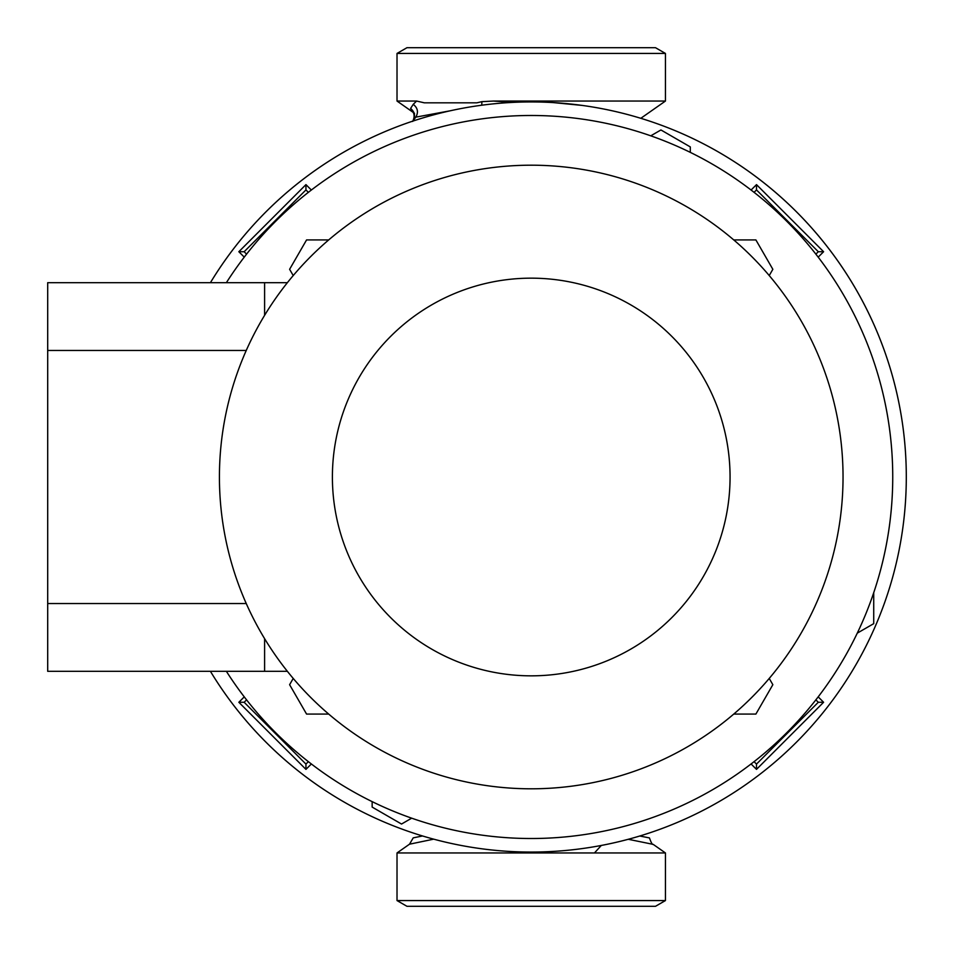 <?xml version="1.0" encoding="UTF-8"?>
<svg xmlns="http://www.w3.org/2000/svg" width="954" height="954" viewBox="0 0 954 954"><rect width="100%" height="100%" fill="white"/><g stroke="black" fill="none" stroke-linecap="round" stroke-linejoin="round"><path stroke-width="1.43" d="M639.788 836.014L649.447 837.922C651.177 842.764 652.429 844.91 653.192 844.373L628.316 839.293M665.439 852.948L397.019 852.948L397.019 900.564L665.439 900.564L665.439 852.948L653.192 844.373M413.332 112.489L397.019 101.052L416.588 101.052L424.351 102.829L476.845 102.829L481.925 101.661L493.445 101.052L665.439 101.052L665.439 53.436L397.019 53.436L406.953 47.7L655.493 47.7L665.439 53.436M552.795 102.543L582.512 105.453M493.445 101.052L512.429 102.4M397.019 900.564L406.953 906.3L655.493 906.3L665.439 900.564M324.789 163.85A375.077 375.077 0 0 0 210.417 282.682A375.077 375.077 0 0 1 906.3 477A375.077 375.077 0 0 0 737.669 163.85M906.3 477A375.077 375.077 0 0 1 210.417 671.318A375.077 375.077 0 0 0 324.789 790.15M424.351 102.829L475.366 102.829M433.688 839.162L409.504 844.195L413.225 837.862L422.503 835.966M410.59 108.434L413.225 104.344C417.625 107.79 418.556 111.916 416.039 116.734L412.617 121.444C415.694 116.555 415.014 112.214 410.59 108.434L413.261 112.369M449.823 110.867L415.765 117.151M412.915 121.075L415.491 117.545M481.925 101.661L481.722 105.214M413.225 104.344L416.588 101.052M311.362 190.025L305.948 184.623L238.846 251.725L244.26 257.127M751.096 763.975L756.498 769.377L823.6 702.275L818.198 696.873M818.198 257.127L823.6 251.725L756.498 184.623L751.096 190.025M244.26 696.873L238.846 702.275L305.948 769.377L311.362 763.975M815.885 254.146L818.305 251.725L823.6 251.725M818.305 251.725L756.498 189.918L756.498 184.623M756.498 189.918L754.077 192.338M754.077 761.662L756.498 764.082L756.498 769.377M756.498 764.082L818.305 702.275L823.6 702.275M818.305 702.275L815.885 699.854M246.573 699.854L244.152 702.275L238.846 702.275M244.152 702.275L305.948 764.082L305.948 769.377M305.948 764.082L308.369 761.662M308.369 192.338L305.948 189.918L305.948 184.623M305.948 189.918L244.152 251.725L238.846 251.725M244.152 251.725L246.573 254.146M372.155 801.634L372.155 807.084L401.527 824.041L411.675 818.174M857.276 633.146L873.721 623.654L873.721 592.72M690.302 152.366L690.302 146.916L660.931 129.959L650.771 135.826M246.251 603.536L47.7 603.536L47.7 671.318L264.604 671.318L264.604 638.679L264.604 671.318L287.369 671.318M47.7 603.536L47.7 350.464L246.251 350.464M47.7 350.464L47.7 282.682L287.369 282.682M264.604 315.321L264.604 282.682L264.604 315.321M226.372 671.318A361.518 361.518 0 0 0 892.741 477A361.518 361.518 0 0 0 226.372 282.682M531.223 165.197A311.803 311.803 0 0 0 219.42 477A311.803 311.803 0 0 0 531.223 788.803A311.803 311.803 0 0 0 843.038 477A311.803 311.803 0 0 0 531.223 165.197A311.803 311.803 0 0 0 219.42 477A311.803 311.803 0 0 0 531.223 788.803M293.224 678.437L289.611 684.698L306.568 714.069L328.689 714.069M328.689 239.931L306.568 239.931L289.611 269.302L293.224 275.563M769.234 275.563L772.847 269.302L755.89 239.931L733.757 239.931M733.757 714.069L755.89 714.069L772.847 684.698L769.234 678.437M531.223 278.163A198.837 198.837 0 0 0 332.397 477A198.837 198.837 0 0 0 531.223 675.837A198.837 198.837 0 0 0 730.06 477A198.837 198.837 0 0 0 531.223 278.163M640.826 118.296L665.439 101.052M397.019 101.052L397.019 53.436M414.525 113.323L413.082 112.131C414.573 114.862 414.418 117.962 412.617 121.444M601.282 845.471L594.461 852.948L601.282 845.471M409.504 844.195L397.019 852.948"/></g></svg>
